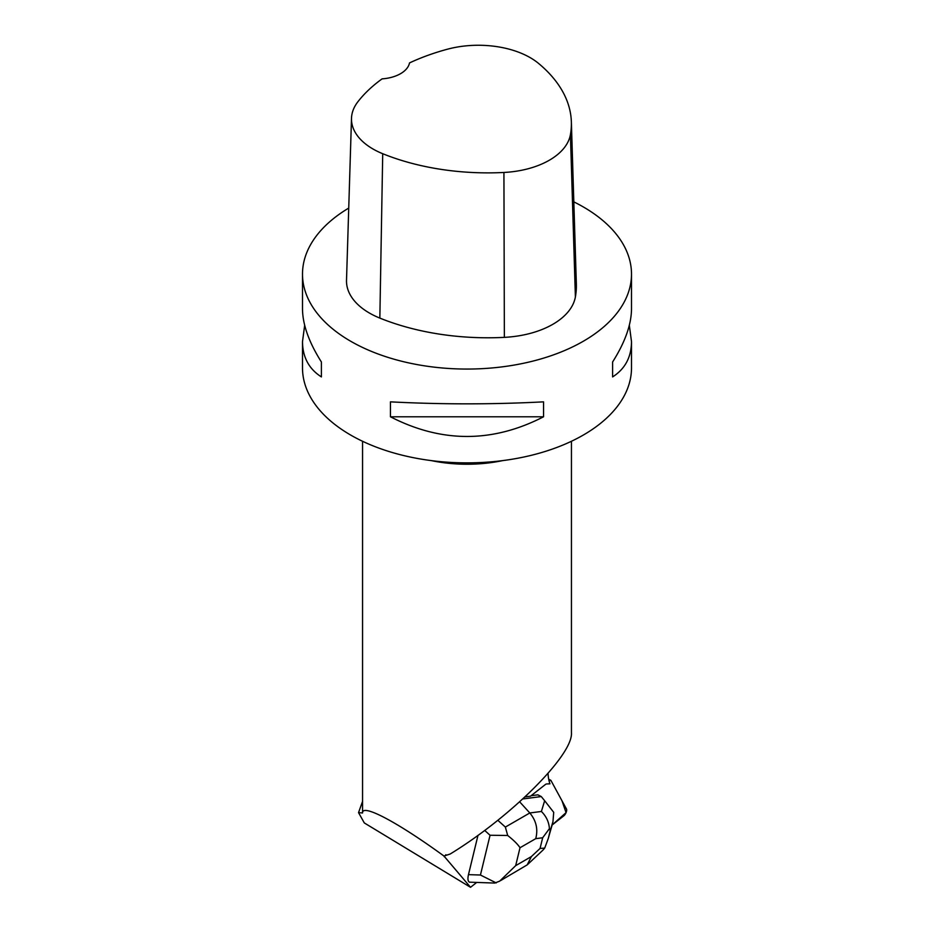 <?xml version="1.0" encoding="UTF-8"?>
<svg xmlns="http://www.w3.org/2000/svg" width="934" height="934" viewBox="0 0 934 934"><rect width="100%" height="100%" fill="white"/><g stroke="black" fill="none" stroke-linecap="round" stroke-linejoin="round"><path stroke-width="1.4" d="M552.169 824.967L563.832 815.802A4.145 1.623 116.8 0 0 566.144 812.417A4.145 1.623 116.8 0 0 566.518 809.113L550.978 780.532A4.145 1.623 116.8 0 0 550.663 780.205A4.145 1.623 116.8 0 0 549.309 780.602L550.978 780.532L562.034 800.87L566.051 812.65L552.169 824.967M494.623 883.062L469.475 882.163C467.864 881.334 467.537 878.824 468.471 874.644L477.986 835.358M548.036 773.399A73.109 28.592 -63.2 0 0 549.951 783.813L546.717 783.953A6.223 2.428 116.8 0 0 545.211 784.642L530.5 796.188L525.06 796.889M476.644 882.49L470.526 887.3L443.965 856.034C397.487 822.165 361.902 803.333 362.555 812.965L358.539 812.627L362.555 801.395M443.965 856.034L450.165 854.026C511.213 816.76 573.091 754.905 571.445 732.805L571.445 441.268M629.329 325.254L631.501 341.634L631.501 367.903A164.501 94.976 180 0 1 529.952 455.64A164.501 94.976 180 0 1 350.682 435.057A164.501 94.976 180 0 1 302.499 367.903L302.499 341.634L304.671 325.254M573.826 201.872A164.501 94.976 180 0 1 583.318 206.939A164.501 94.976 180 0 1 631.501 274.094A164.501 94.976 180 0 1 467 369.058A164.501 94.976 180 0 1 302.499 274.094A164.501 94.976 180 0 1 348.732 208.084M390.447 416.786L390.447 401.853C441.478 404.504 492.522 404.504 543.553 401.853L543.553 416.786C492.522 443.02 441.478 443.02 390.447 416.786L543.553 416.786M631.501 341.634C631.372 357.185 625.068 368.942 612.599 376.916L612.599 361.995C625.068 342.264 631.372 324.565 631.501 308.885L631.501 274.094M302.499 274.094L302.499 308.885C302.628 324.565 308.932 342.264 321.401 361.995L321.401 376.916C308.932 368.942 302.628 357.185 302.499 341.634M571.363 121.922L576.348 283.901A187.991 108.542 180 0 1 575.391 296.942A78.328 45.229 180 0 1 504.36 337.361A187.991 108.542 180 0 1 379.846 318.097A78.328 45.229 180 0 1 346.514 280.27L351.499 118.303A73.342 42.345 180 0 1 357.897 101.748A183.006 105.659 180 0 1 382.099 78.865A31.336 18.085 180 0 0 409.512 62.928A183.006 105.659 180 0 1 447.211 49.269A73.342 42.345 180 0 1 538.533 63.395A183.006 105.659 180 0 1 571.363 121.922A183.006 105.659 180 0 1 570.429 134.624A73.342 42.345 180 0 1 503.928 172.463A183.006 105.659 180 0 1 382.718 153.713A73.342 42.345 180 0 1 351.499 118.303M612.599 361.995L612.599 376.916M321.401 376.916L321.401 361.995M470.526 887.3L364.295 822.924L358.539 812.627M494.74 883.062L499.678 881.147L515.673 865.643L531.399 856.56L527.196 864.872L500.694 880.54M468.471 874.644L480.438 875.018L496.199 882.91M519.666 801.827L529.8 812.965C536.233 820.682 538.206 829.24 535.731 838.662L520.005 847.745C517.915 844.406 513.805 840.32 507.687 835.486L490.058 835.253L484.699 830.431M507.687 835.486L505.364 827.08L529.8 812.965L541.393 811.471C546.273 816.304 548.947 822.025 549.426 828.633L550.208 830.735L548.281 838.463L544.709 848.107L542.888 850.185M522.842 798.944L541.276 796.562L537.844 794.834L531.119 795.698M541.393 811.471L544.662 800.73L553.71 812.323L552.963 821.663L550.208 830.735M544.662 800.73L541.276 796.562M548.281 838.475L552.963 821.663M544.709 848.107L540.074 848.434L542.666 837.763L549.426 828.633M444.222 856.711L445.892 854.727M431.286 460.602A104.445 60.301 -0 0 0 502.714 460.602M570.429 134.624L575.391 296.942M503.928 172.463L504.36 337.361M382.718 153.713L379.846 318.097M480.438 875.018L490.058 835.253M497.834 820.297L505.364 827.08M531.399 856.56L540.074 848.434M542.666 837.763L535.731 838.662M520.005 847.745L515.673 865.643M548.678 837.004L552.251 824.594M548.702 779.225L550.663 780.205M362.555 441.268L362.555 812.965M527.196 864.872L542.806 850.255"/></g></svg>
